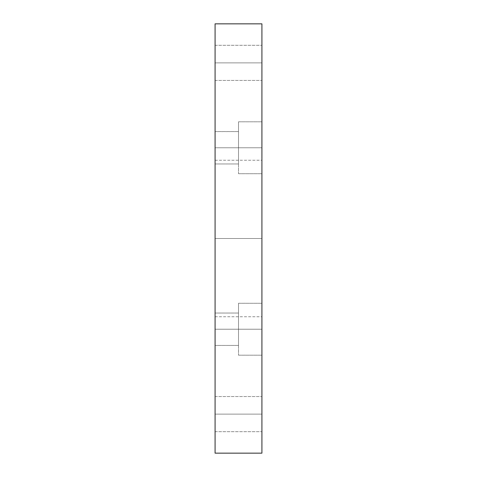 <?xml version="1.0" encoding="UTF-8"?>
<svg xmlns="http://www.w3.org/2000/svg" width="477" height="477" viewBox="0 0 477 477"><rect width="100%" height="100%" fill="white"/><g stroke="black" fill="none" stroke-linecap="round" stroke-linejoin="round"><path stroke-width="0.36" stroke-dasharray="2.38 1.79" d="M215.085 238.5L215.085 160.248L215.085 238.5L261.915 238.5L215.085 238.5L215.085 160.248L215.085 316.752L215.085 238.5L261.915 238.5L261.915 160.248L261.915 316.752L261.915 238.5L215.085 238.5L215.085 316.752L215.085 238.5M238.5 147.763L238.5 121.808L238.5 147.763L261.915 147.763L238.5 147.763L238.5 121.808L238.5 147.763L261.915 147.763L261.915 121.808L261.915 147.763L215.085 147.763L215.085 131.563L215.085 147.763L238.5 147.763L238.5 131.563L238.5 147.763L215.085 147.763L215.085 131.563L215.085 147.763L238.5 147.763L238.5 131.563L238.5 147.763L215.085 147.763L238.5 147.763L238.5 163.957L238.5 147.763L215.085 147.763L215.085 163.957L215.085 147.763L238.5 147.763L238.5 163.957L238.5 147.763L261.915 147.763L261.915 121.808L261.915 173.717L261.915 121.808L261.915 173.717L261.915 147.763L238.5 147.763L238.5 173.717L238.5 121.808L238.5 163.957L238.5 131.563L238.5 147.763L261.915 147.763L261.915 173.717L261.915 147.763L238.5 147.763L238.5 173.717L238.5 147.763M238.5 329.237L238.5 303.283L238.5 329.237L261.915 329.237L238.5 329.237L238.5 303.283L238.5 329.237L261.915 329.237L261.915 303.283L261.915 329.237L215.085 329.237L215.085 313.043L215.085 329.237L238.5 329.237L238.5 313.043L238.5 329.237L215.085 329.237L215.085 313.043L215.085 329.237L238.5 329.237L238.5 313.043L238.5 329.237L215.085 329.237L238.5 329.237L238.5 345.437L238.5 329.237L215.085 329.237L215.085 345.437L215.085 329.237L238.5 329.237L238.5 345.437L238.5 329.237L261.915 329.237L261.915 303.283L261.915 355.192L261.915 303.283L261.915 355.192L261.915 329.237L238.5 329.237L238.5 355.192L238.5 303.283L238.5 345.437L238.5 313.043L238.5 329.237L261.915 329.237L261.915 355.192L261.915 329.237L238.5 329.237L238.5 355.192L238.5 329.237M215.085 62.875L215.085 45.315L215.085 62.875L261.915 62.875L215.085 62.875L215.085 45.315L215.085 62.875L261.915 62.875L261.915 45.315L261.915 62.875L215.085 62.875L215.085 80.44L215.085 45.315L215.085 80.44L215.085 62.875L261.915 62.875L261.915 45.315L261.915 80.44L261.915 45.315L261.915 80.44L261.915 62.875L215.085 62.875L215.085 80.44L215.085 62.875L261.915 62.875L261.915 80.44L261.915 62.875L215.085 62.875L215.085 80.44L215.085 62.875M215.085 414.125L215.085 396.56L215.085 414.125L261.915 414.125L215.085 414.125L215.085 396.56L215.085 414.125L261.915 414.125L261.915 396.56L261.915 414.125L215.085 414.125L215.085 396.56L215.085 431.685L215.085 396.56L215.085 431.685L215.085 414.125L261.915 414.125L261.915 396.56L261.915 431.685L261.915 396.56L261.915 431.685L261.915 414.125L215.085 414.125L215.085 431.685L215.085 414.125L261.915 414.125L261.915 431.685L261.915 414.125L215.085 414.125L215.085 431.685L215.085 414.125M215.085 147.763L215.085 131.563L215.085 147.763M215.085 329.237L215.085 345.437L215.085 329.237M215.085 453.15L261.915 453.15L261.915 23.85L215.085 23.85L215.085 453.15L261.915 453.15L261.915 23.85L215.085 23.85L215.085 453.15M261.915 414.125L261.915 431.685L261.915 414.125M261.915 62.875L261.915 80.44L261.915 62.875M261.915 329.237L261.915 355.192L261.915 329.237M261.915 147.763L261.915 173.717L261.915 147.763M261.915 238.5L261.915 316.752L261.915 238.5M215.085 160.248L261.915 160.248M238.5 121.808L261.915 121.808L238.5 121.808M238.5 303.283L261.915 303.283L238.5 303.283M215.085 45.315L261.915 45.315L215.085 45.315M215.085 396.56L261.915 396.56L215.085 396.56M215.085 313.043L238.5 313.043L215.085 313.043M215.085 131.563L238.5 131.563L215.085 131.563M215.085 163.957L238.5 163.957L215.085 163.957M215.085 345.437L238.5 345.437L215.085 345.437M215.085 431.685L261.915 431.685L215.085 431.685M215.085 80.44L261.915 80.44L215.085 80.44M238.5 355.192L261.915 355.192L238.5 355.192M238.5 173.717L261.915 173.717L238.5 173.717M215.085 316.752L261.915 316.752"/><path stroke-width="0.72" d="M261.915 23.85L215.085 23.85L261.915 23.85L261.915 453.15L215.085 453.15L215.085 23.85L215.085 453.15L261.915 453.15L261.915 23.85"/></g></svg>
